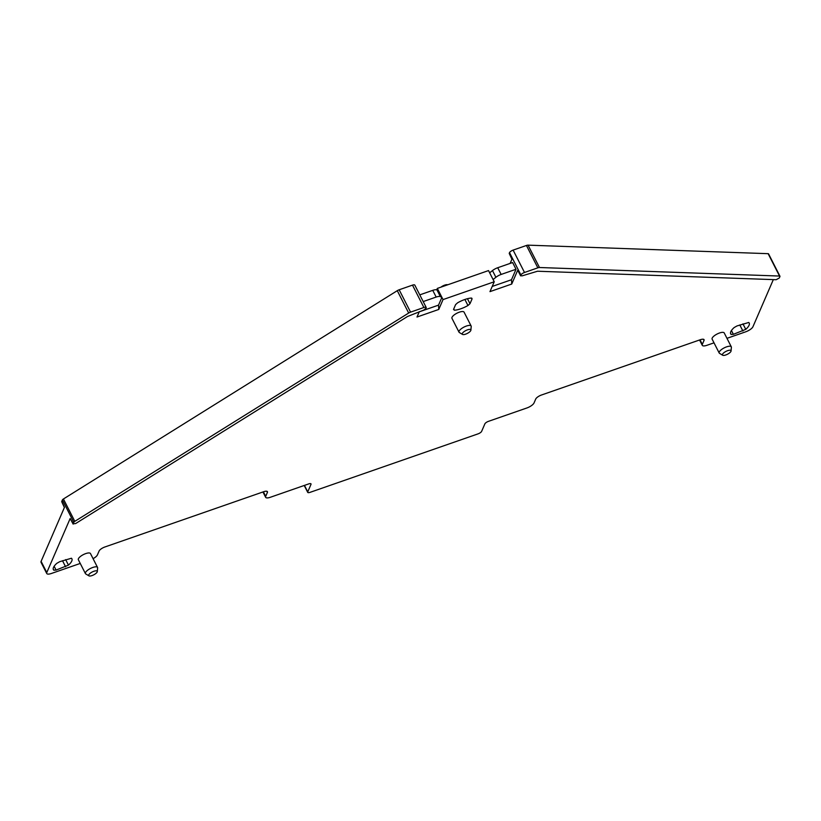 <?xml version="1.0" encoding="UTF-8"?>
<svg xmlns="http://www.w3.org/2000/svg" width="821" height="821" viewBox="0 0 821 821"><rect width="100%" height="100%" fill="white"/><g stroke="black" fill="none" stroke-linecap="round" stroke-linejoin="round"><path stroke-width="1.23" d="M61.955 501.888L64.459 507.357L41.101 561.359A6.66 2.247 153 0 0 41.05 562.334L46.746 573.51A6.66 2.247 -27 0 1 46.797 572.535L70.154 518.533L73.141 524.106L73.787 522.32A2.001 0.677 153 0 1 74.814 521.345L408.673 313.037A3.335 1.119 153 0 1 410.562 312.134L399.16 289.772A3.335 1.119 153 0 0 397.282 290.675L408.673 313.037M517.702 270.253L520.668 275.589L522.043 275.877L537.519 271.228L776.163 279.715L779.293 278.011L779.929 276.523A2.001 0.677 153 0 0 779.95 276.225A2.001 0.677 153 0 0 779.529 276.051L539.469 267.513A3.335 1.119 153 0 0 537.837 267.831L524.506 272.469A3.335 1.119 153 0 0 520.925 274.994L520.647 275.887L517.702 270.253L511.74 284.045L511.493 279.735L516.029 269.257L512.612 262.546L497.731 267.728A6.66 2.247 153 0 0 492.477 270.581L489.665 272.818L488.526 270.581L437.336 288.407L436.721 289.823M509.482 253.668L512.006 259.077L510.128 263.408M768.538 254.161A2.001 0.677 153 0 0 768.559 253.863A2.001 0.677 153 0 0 768.138 253.679L528.067 245.151A3.335 1.119 153 0 0 526.446 245.469L513.115 250.107A3.335 1.119 153 0 0 509.523 252.622L509.266 253.217M437.336 288.407L443.032 299.583L494.232 281.767L493.093 279.53L495.894 277.293A6.66 2.247 153 0 1 501.149 274.44L516.029 269.257M489.665 272.818L493.093 279.53M410.562 312.134L423.882 307.495A3.335 1.119 -27 0 1 426.202 307.475A3.335 1.119 -27 0 1 426.181 307.967L423.769 310.081L407.524 316.485L75.645 523.552L73.151 523.798L70.154 518.533M419.336 311.621L416.996 317.029L438.773 309.445L438.527 305.135L441.893 297.356L440.364 296.617A6.66 2.247 153 0 0 436.167 297.058L423.195 301.574M61.749 501.436L62.396 499.948L73.787 522.32M80.242 563.442L51.395 573.479A6.66 2.247 -27 0 1 46.746 573.51M700.026 339.822L702.335 344.358L704.018 340.469A5.337 1.796 153 0 0 704.059 339.689A5.337 1.796 153 0 0 700.344 339.709L541.47 395.014A5.337 1.796 153 0 0 535.723 399.047L534.04 402.937A6.66 2.247 153 0 1 526.856 407.986L488.464 421.347A3.335 1.119 153 0 0 484.872 423.872L481.64 431.353A3.335 1.119 153 0 1 478.048 433.868L310.04 492.354A3.335 1.119 -27 0 1 307.721 492.364A3.335 1.119 -27 0 1 307.752 491.882L310.985 484.39A3.335 1.119 -27 0 0 311.015 483.908A3.335 1.119 -27 0 0 308.696 483.918L270.294 497.29A6.66 2.247 -27 0 1 265.655 497.321A6.66 2.247 -27 0 1 265.706 496.346L267.389 492.446A5.337 1.796 -27 0 0 267.43 491.666A5.337 1.796 -27 0 0 263.715 491.697L104.831 547.002A5.337 1.796 -27 0 0 99.095 551.035L97.412 554.924A6.66 2.247 -27 0 1 93.081 558.68M702.335 344.358A6.66 2.247 153 0 0 702.283 345.333A6.66 2.247 153 0 0 706.922 345.302L714.013 342.839M726.975 338.324L745.766 331.787A6.66 2.247 153 0 0 752.939 326.748L773.331 279.612M511.493 279.735L492.2 286.447M494.232 281.767L489.963 291.629L511.74 284.045M443.032 299.583L438.773 309.445M53.847 570.215L56.074 570.072L68.461 565.125A15.332 5.162 153 0 0 71.889 558.803A15.332 5.162 153 0 0 71.437 558.239L59.697 561.687L56.823 563.329A15.332 5.162 153 0 0 53.396 569.651A15.332 5.162 153 0 0 53.847 570.215L53.211 568.953M733.379 334.321L745.766 329.365A15.332 5.162 153 0 0 749.193 323.043A15.332 5.162 153 0 0 748.752 322.479L737.001 325.937L734.128 327.569A15.332 5.162 153 0 0 730.711 333.89A15.332 5.162 153 0 0 731.152 334.455L733.379 334.321L731.449 330.524M731.059 350.988L731.388 347.314A6.794 2.289 153 0 0 731.306 346.831L724.235 332.957A6.794 2.289 153 0 0 718.324 333.449A6.794 2.289 153 0 0 712.176 338.139A6.794 2.289 153 0 0 712.125 339.135L719.186 352.999A6.794 2.289 153 0 0 719.535 353.358L722.696 355.247A4.803 1.621 153 0 0 727.078 354.446A4.803 1.621 153 0 0 730.967 351.347A4.803 1.621 153 0 0 731.059 350.988A4.803 1.621 153 0 0 727.273 350.803A4.803 1.621 153 0 0 722.49 354.292A4.803 1.621 153 0 0 722.696 355.247M467.96 305.515L469.992 303.698L472.085 298.865L471.182 298.074A15.332 5.162 153 0 0 457.646 302.785L455.614 304.591L453.52 309.435L454.424 310.225A15.332 5.162 153 0 0 467.96 305.515L464.891 299.48M453.756 308.891L454.424 310.225L453.52 309.435M471.706 298.105L472.085 298.865L471.182 298.074M97.535 567.434L90.474 553.559A6.794 2.289 153 0 0 84.563 554.052A6.794 2.289 153 0 0 78.416 558.732A6.794 2.289 153 0 0 78.354 559.737L85.425 573.602A6.794 2.289 -27 0 1 85.476 572.606A6.794 2.289 -27 0 1 91.624 567.916A6.794 2.289 -27 0 1 97.535 567.434A6.794 2.289 -27 0 1 97.627 567.916L97.299 571.59A4.803 1.621 -27 0 1 97.196 571.95A4.803 1.621 -27 0 1 93.317 575.049A4.803 1.621 -27 0 1 88.935 575.849A4.803 1.621 -27 0 1 88.73 574.895A4.803 1.621 -27 0 1 93.512 571.406A4.803 1.621 -27 0 1 97.299 571.59M470.895 330.165L471.223 326.491A6.794 2.289 153 0 0 471.131 326.009L464.07 312.144A6.794 2.289 153 0 0 459.329 312.175A6.794 2.289 153 0 0 452.012 317.317A6.794 2.289 153 0 0 451.95 318.312L459.021 332.177A6.794 2.289 153 0 0 459.37 332.536L462.531 334.424A4.803 1.621 153 0 0 466.913 333.624A4.803 1.621 153 0 0 470.792 330.524A4.803 1.621 153 0 0 470.895 330.165A4.803 1.621 153 0 0 467.108 329.98A4.803 1.621 153 0 0 462.326 333.47A4.803 1.621 153 0 0 462.531 334.424M419.777 294.862L432.749 290.347A6.66 2.247 153 0 1 436.946 289.916L438.476 290.644M74.814 521.345L63.422 498.983A2.001 0.677 153 0 0 62.396 499.948M63.422 498.983L397.282 290.675M426.202 307.475L414.81 285.113A3.335 1.119 153 0 0 412.491 285.133L399.16 289.772M419.233 311.847L438.527 305.135M447.712 284.795A4.803 1.621 153 0 0 440.949 287.145M731.306 346.831A6.794 2.289 153 0 0 725.384 347.324A6.794 2.289 153 0 0 719.247 352.004A6.794 2.289 153 0 0 719.186 352.999M88.935 575.849L85.774 573.961A6.794 2.289 -27 0 1 85.425 573.602M471.131 326.009A6.794 2.289 153 0 0 465.22 326.501A6.794 2.289 153 0 0 459.072 331.181A6.794 2.289 153 0 0 459.021 332.177M509.523 252.622L520.925 274.994M41.101 561.359L46.797 572.535M267.389 492.446L266.774 491.245M263.397 491.81L265.706 496.346M310.985 484.39L310.605 483.641M304.447 485.396L307.752 491.882M703.402 339.258L704.018 340.469M497.731 267.728L501.149 274.44M513.115 250.107L524.506 272.469M492.477 270.581L495.894 277.293M436.946 289.916L440.364 296.617M423.882 307.495L412.491 285.133M432.749 290.347L436.167 297.058M768.138 253.679L779.529 276.051M528.067 245.151L539.469 267.513M526.446 245.469L537.837 267.831M731.152 334.455L730.516 333.203M745.766 329.365L742.964 323.864M739.813 324.952L742.902 331.007M469.992 303.698L467.447 298.711M56.074 570.072L54.145 566.285M68.461 565.125L65.659 559.614M62.509 560.712L65.588 566.757M509.246 253.504L511.924 259.241M64.387 507.522L61.729 501.723M265.655 497.321L262.925 491.964M307.721 492.364L304.211 485.478M699.554 339.986L702.283 345.333M768.559 253.863L779.95 276.225"/></g></svg>

